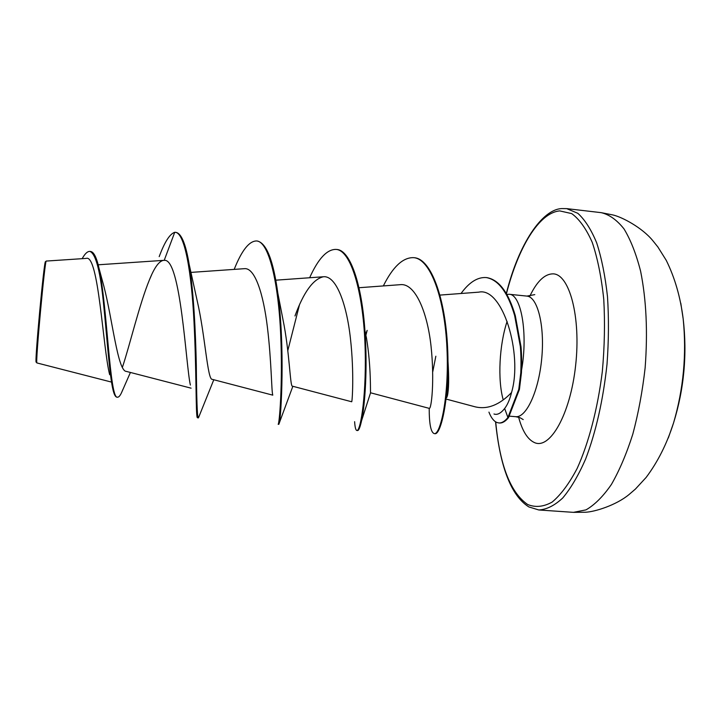 <?xml version="1.0" encoding="UTF-8"?>
<svg xmlns="http://www.w3.org/2000/svg" width="721" height="721" viewBox="0 0 721 721"><rect width="100%" height="100%" fill="white"/><g stroke="black" fill="none" stroke-linecap="round" stroke-linejoin="round"><path stroke-width="1.08" d="M668.304 437.971L673.549 422.948C683.517 388.898 686.725 354.218 683.184 318.916L680.786 303.19M45.495 261.696C44.179 258.767 34.356 364.934 36.203 362.113L36.906 362.933C35.275 363.456 45.053 257.929 46.27 261.074M488.937 412.115C491.1 417.693 493.741 421.145 496.868 422.479L498.788 422.939C501.78 423.164 504.826 421.352 507.917 417.504L504.655 408.492C507.548 404.724 509.846 399.407 511.54 392.539C499.5 405.004 487.342 409.762 475.067 406.806L446.137 399.074M493.975 413.998C497.238 415.197 500.798 413.358 504.655 408.492M521.607 369.801C528.114 333.138 521.085 294.06 509.143 294.276L506.881 294.42M111.313 382.04L36.906 362.933M122.931 389.403L121.525 392.711C120.083 395.766 118.758 397.262 117.559 397.19C109.637 400.137 107.339 306.146 99.074 268.554L103.887 286.327C112.314 318.52 117.757 371.396 126.283 371.387L191.092 388.168M159.197 256.649C164.577 242.076 169.759 233.955 174.734 232.288L175.897 232.387C181.331 233.234 185.757 243.887 189.163 264.337L197.32 301.378C205.052 334.67 207.486 380.021 212.19 379.327L272.781 395.153M282.875 319.115C289.608 351.469 290.103 386.961 292.356 386.159L351.686 401.768C352.181 402.525 354.362 373.226 350.433 338.437C346.612 303.73 336.103 275.224 323.35 276.765C313.103 279.171 303.649 292.23 294.979 315.951M309.651 277.747C318.186 258.722 326.983 249.268 336.022 249.403L336.671 249.475C350.55 249.908 361.879 285.399 364.916 330.569L366.538 338.392C371.315 367.431 370.243 393.278 370.558 392.792L429.265 408.365C431.374 409.501 434.754 380.697 431.023 346.044C427.274 311.454 414.917 282.929 400.407 284.669M448.011 361.572C449.039 378.11 448.822 389.511 447.39 395.793L446.75 397.541L447.93 380.679M511.54 392.539C523.004 353.741 502.51 286.742 478.807 292.149L439.999 295.087M272.709 394.793C271.511 391.584 271.475 360.689 267.401 327.244C263.381 293.69 254.837 267.356 244.356 268.681L190.768 272.412M190.38 385.068C185.982 366.629 180.872 257.46 164.199 260.38L163.424 260.371C159.008 261.155 154.357 267.608 149.472 279.748C139.523 303.82 129.726 345.494 122.381 367.377M109.655 374.704C102.905 348.351 98.633 253.639 86.169 258.406L46.279 261.065M99.074 268.554C96.659 257.541 93.82 251.845 90.576 251.476L89.873 251.404C87.484 251.278 84.916 253.702 82.167 258.668M117.559 397.19L116.865 397.136C115.486 396.992 114.251 394.738 113.143 390.367C109.583 376.362 107.195 339.564 103.86 306.894C100.598 272.159 95.929 253.666 89.873 251.404M174.734 232.288L164.199 260.38M189.163 264.337C193.634 291.239 195.616 332.435 196.31 365.006C196.608 398.974 197.239 416.63 198.203 417.964L199.176 415.972M256.919 241.003L257.262 241.03C266.473 242.986 273.322 260.362 277.828 293.177C285.137 346.711 281.244 416.882 279.234 423.155L278.829 424.327L278.162 424.272C279.207 425.192 282.947 384.383 280.667 334.111C278.468 283.849 269.158 241.463 256.586 240.958L257.262 241.03M364.916 330.569C367.665 367.53 365.033 405.013 361.563 420.713C360.103 427.346 358.761 430.617 357.535 430.536L357.21 430.419M383.338 285.931C392.855 266.797 402.931 257.37 413.566 257.649L414.205 257.712C431.528 258.794 445.488 299.684 447.624 348.117C449.985 397.145 440.882 435.105 434.961 433.672L434.33 433.618C430.924 432.69 429.211 424.263 429.202 408.347M486.9 277.63C499.049 279.793 508.521 292.483 515.308 315.69L521.004 346.684C521.662 354.39 521.815 363.06 521.454 372.694L519.426 389.412L508.557 417.558L507.917 417.504L518.778 389.349L520.805 372.64C521.166 362.996 521.013 354.326 520.355 346.621L514.659 315.627C507.872 292.411 498.409 279.721 486.278 277.567L486.9 277.63M175.212 232.306C184.837 232.586 191.534 272.592 194.012 321.972C196.536 371.333 195.706 414.377 197.23 417.558L198.203 417.964M234.19 269.384C241.706 250.457 249.178 240.976 256.586 240.958M287.796 350.64L299.359 305.253M336.022 249.403C351.118 250.196 362.834 292.302 364.898 341.907C367.088 391.53 360.698 431.609 356.886 430.482C355.741 430.302 354.984 427.364 354.615 421.677M365.817 335.517L367.16 330.362L365.619 334.553M413.566 257.649C430.87 258.722 444.812 299.612 446.948 348.054C449.309 397.091 440.234 435.051 434.33 433.618M432.798 371.585L435.845 356.219M461.034 293.492C469.2 282.262 477.608 276.954 486.278 277.567M498.788 422.939L499.41 422.993C502.411 423.218 505.457 421.406 508.557 417.558M573.456 512.352L585.984 509.873C594.618 504.943 603.089 496.481 611.399 484.467C619.42 470.507 626.567 453.707 632.831 434.078C638.4 413.196 642.501 391.115 645.133 367.854C647.846 332.066 646.34 299.855 640.618 271.24C636.192 253.963 630.659 239.85 623.998 228.89C616.888 219.959 609.29 214.552 601.206 212.659L612.76 214.921C622.025 216.958 642.023 227.593 652.64 240.454L657.849 246.933L666.24 260.326C674.829 277.684 680.471 297.214 683.184 318.916C687.302 354.272 684.094 388.952 673.549 422.948C666.898 443.785 657.768 461.945 646.142 477.428L635.426 489.054L629.118 494.471C616.32 505.16 594.708 511.946 585.227 512.252L573.456 512.352L538.803 509.972C546.59 509.549 554.557 505.565 562.713 498.013C570.798 488.378 578.431 475.409 585.596 459.115C595.979 431.825 603.117 400.227 607.01 364.321C608.731 340.835 608.894 318.258 607.488 296.601C605.207 276.062 601.62 258.172 596.709 242.932C591.193 229.575 584.893 219.698 577.818 213.299L566.706 208.63L601.206 212.659M506.448 293.672C518.21 247.754 538.83 212.749 559.73 210.902L571.69 213.596C579.369 219.148 586.227 228.746 592.247 242.391C597.583 258.244 601.413 277.17 603.747 299.17C605.063 322.431 604.586 346.585 602.314 371.621C597.664 408.852 588.724 442.91 577.179 468.398C569.139 483.656 560.794 494.885 552.124 502.095C543.526 506.872 535.361 507.674 527.619 504.484C510.378 492.515 499.743 464.982 495.706 421.893M503.231 399.894C497.508 379.814 499.283 344.89 507.106 321.404M529.854 296.088C536.911 281.433 544.58 274.016 552.845 273.854C569.311 273.601 581.135 316.807 575.61 365.628C570.32 414.494 549.916 449.922 534.396 442.55C527.574 439.395 522.328 430.96 518.633 417.234M526.754 296.079L526.817 296.079C537.505 296.71 544.869 325.369 541.75 358.283C538.776 391.215 526.267 418.027 515.641 416.684L519.336 417.459M495.543 421.785C500.185 467.487 511.288 495.868 528.853 506.926L538.803 509.972M566.706 208.63L561.992 208.585C542.246 209.063 518.624 243.86 506.34 293.483M509.143 294.276L526.934 296.097L534.793 294.619M523.221 419.586L519.94 417.684M509.585 416.179L515.641 416.684M98.173 264.796L163.424 260.371M275.792 280.181L323.35 276.765M358.968 287.724L400.398 284.669M130.411 372.469L121.525 392.711M151.545 274.989L149.472 279.748M213.786 379.76L198.527 417.684M282.884 319.106L277.828 293.177M292.852 386.285L279.234 423.155M370.558 392.792L361.563 420.713M448.02 362.546L447.858 380.634M356.886 430.482L357.535 430.536"/></g></svg>
